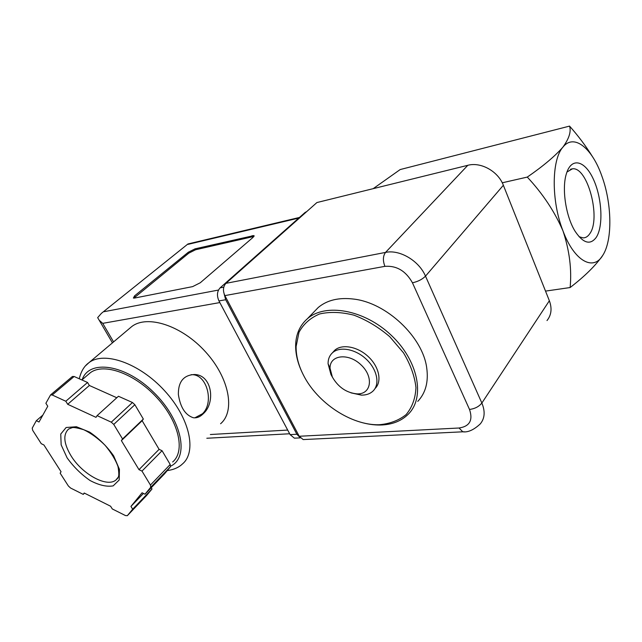 <?xml version="1.0" encoding="UTF-8"?>
<svg xmlns="http://www.w3.org/2000/svg" width="642" height="642" viewBox="0 0 642 642"><rect width="100%" height="100%" fill="white"/><g stroke="black" fill="none" stroke-linecap="round" stroke-linejoin="round"><path stroke-width="0.96" d="M592.446 156.584C585.785 145.927 578.161 135.759 569.55 126.105L400.175 169.56L373.187 188.66M569.55 126.105C571.324 131.546 569.101 138.576 562.865 147.203C554.776 156.367 542.907 166.326 527.283 177.088L502.245 182.793M527.283 177.088C542.811 193.74 554.72 211.7 563.01 230.96C551.229 201.291 551.438 159.97 562.865 147.203C573.852 133.103 592.157 148.101 601.867 176.117C611.986 203.658 612.653 240.124 602.83 255.251C593.489 271.478 574.325 261.326 563.01 230.96C569.502 250.653 571.87 269.512 570.12 287.544C584.806 276.253 595.712 265.491 602.83 255.251M596.225 237.404C590.279 245.332 583.273 243.342 575.208 231.441C565.979 216.972 561.63 188.973 566.292 174.07C571.228 156.784 584.886 160.283 593.409 179.287C602.068 197.969 603.536 226.361 596.225 237.404M570.12 287.544L545.523 291.107M566.958 172.032L572.407 168.822C587.615 166.447 601.289 218.577 589.741 233.76C587.912 236.489 585.705 237.869 583.137 237.893L579.06 236.713M303.449 375.121C298.458 365.338 296.01 355.812 296.106 346.544L298.987 332.315C303.441 324.05 310.295 317.942 319.523 313.986C329.9 311.579 341.383 311.98 353.983 315.19C366.718 320.045 378.636 327.211 389.742 336.697L403.489 352.819C410.535 364.6 414.692 376.196 415.96 387.616C415.438 398.377 412.148 407.381 406.105 414.612C398.722 420.486 389.686 423.864 379.005 424.747C351.238 425.469 317.284 402.823 303.449 375.121M332.797 352.418L334.626 350.363C341.841 343.655 357.61 346.463 368.388 356.727C379.262 366.895 382.207 381.733 375.056 388.498L374.952 388.627M302.382 372.954C297.792 363.484 295.553 354.28 295.641 345.34C295.898 334.297 299.814 325.438 307.382 318.745C325.269 302.863 364.199 309.564 391.155 335.196C418.327 360.627 425.349 397.27 408.416 414.058C401.282 421.16 391.853 424.811 380.12 425.028C373.604 425.092 366.871 424.081 359.929 421.979M313.882 312.004L318.231 307.502C327.091 300.095 338.888 297.286 353.606 299.068C386.436 302.671 422.942 337.106 426.737 368.051C428.615 381.934 425.622 393.048 417.757 401.386M332.379 377.103L330.06 368.323C329.498 355.01 348.237 352.522 360.989 364.825C374.029 376.862 371.317 394.461 357.153 393.883C346.576 392.88 338.318 387.286 332.379 377.103M332.347 377.031L330.943 374.511L328.07 363.701C328.054 359.167 329.515 355.532 332.46 352.795C339.674 346.086 355.475 348.935 366.285 359.223C377.191 369.423 380.168 384.293 373.018 391.05C370.089 393.811 366.221 395.175 361.398 395.135L350.949 392.848M547 320.567C551.406 315.07 552.192 308.457 549.359 300.745L503.36 185.265C498.144 171.31 480.866 161.704 467.801 165.307L385.537 252.41L225.928 283.347C223.063 286.573 222.71 290.666 224.852 295.609L299.212 436.263L303.176 439.577L304.733 439.497M225.928 283.347L316.907 202.551L467.801 165.307M220.575 423.744C235.453 411.233 229.411 378.002 205.528 351.848C181.838 325.542 147.315 314.403 131.746 326.569L129.636 328.351M203.305 413.689C215.84 402.703 212.004 374.455 194.237 374.511C183.532 375.201 178.235 381.821 178.364 394.381C180.298 407.285 185.281 415.069 193.306 417.741C196.821 418.215 200.16 416.867 203.305 413.689M116.812 397.751L89.366 385.481L87.545 382.471L74.127 376.485L72.369 376.517M146.569 495.536L152.018 488.963L151.255 487.695M145.02 494.212L164.625 473.732L170.443 466.71L170.21 464.495L162.065 450.716L159.104 449.344L142.147 420.711L143.343 419.049L134.868 404.717L132.461 402.51L118.449 396.258L97.094 415.639L95.995 417.348L67.691 404.291L65.805 401.242L52.219 394.99L50.557 394.918L45.887 403.264L47.757 406.25L39.018 422.011L36.305 420.719L32.22 428.158L32.702 430.365L41.248 443.686L43.921 444.986L61.062 471.758L60.155 473.17L68.389 486.01L70.596 488.04L83.235 494.38L84.198 493.016L110.585 506.225L112.302 508.954L125.463 515.558L127.333 515.687L132.677 509.202L130.952 506.418L142.075 492.775L145.02 494.212L150.718 487.286L150.437 485.055L141.986 471.092L138.985 469.655L121.378 440.613L122.55 438.967L113.754 424.426L111.283 422.171L97.094 415.639M299.461 217.453L187.962 243.96L101.388 313.368L97.664 317.638L99.197 320.238L102.728 323.351L113.57 341.897M192.624 286.621L200.264 282.769L253.092 237.331L253.911 235.566L195.056 248.839L188.315 252.226L134.603 295.834L133.375 298.032L134.66 298.032L192.624 286.621M224.178 294.068L225.679 299.726L296.877 434.257L299.983 437.467M306.74 211.579L305.119 212.43L220.11 287.857C217.044 291.316 216.659 295.673 218.954 300.929L290.112 434.618L294.389 438.165L296.074 438.085M88.387 374.398L90.225 372.825C103.563 362.377 134.708 373.387 156.752 397.55C178.958 421.585 185.562 451.398 172.642 461.975M84.479 493.152L83.235 494.38M42.845 415.109L36.305 420.719M87.545 382.471L65.805 401.242M89.366 385.481L67.691 404.291M143.343 419.049L122.55 438.967M142.147 420.711L121.378 440.613M159.104 449.344L138.985 469.655M162.065 450.716L141.986 471.092M143.415 493.433L130.952 506.418M152.018 488.963L132.677 509.202M253.935 236.441L195.545 249.762L188.804 253.149L133.865 298.113M194.791 417.854L202.471 413.753C214.235 402.855 207.189 374.936 192.52 374.703L191.139 374.687M299.212 436.263L459.038 428.005C469.663 426.424 473.154 420.237 469.511 409.444C474.887 408.745 479.004 406.611 481.861 403.04L425.502 276.14C419.025 260.708 399.557 249.265 385.537 252.41C382.929 255.973 382.72 260.62 384.903 266.342L224.852 295.609M384.903 266.342C396.668 265.507 405.848 270.988 412.453 282.793L469.511 409.444M459.038 428.005L462.818 431.809L464.214 431.753M549.359 300.745L481.861 403.04C485.336 411.45 484.806 418.407 480.272 423.913C473.836 429.883 468.018 432.507 462.818 431.809L303.176 439.577M503.36 185.265L425.502 276.14C422.267 279.39 417.918 281.605 412.453 282.793M85.667 365.683L88.925 362.69C104.14 350.845 139.555 363.228 164.569 390.713C189.775 418.046 197.07 451.88 182.448 463.957C178.781 467.48 173.701 469.703 167.201 470.626M188.002 244.361L298.763 218.071M104.108 311.675L218.481 290.056M290.112 434.618L296.877 434.257M305.119 212.43L306.017 212.213M220.11 287.857L223.769 287.159M218.954 300.929L225.679 299.726M210.359 434.522L287.688 430.076M102.728 323.351L219.829 302.575M82.192 379.695C89.078 359.087 125.262 364.223 153.55 392.198C182.079 419.876 189.542 457.361 170.668 466.148M74.127 376.485L52.219 394.99M132.461 402.51L111.283 422.171M134.868 404.717L113.754 424.426M170.21 464.495L150.437 485.055M170.443 466.71L150.718 487.286M146.641 495.455L127.421 515.59M71.053 455.836C63.694 443.478 62.876 434.554 68.59 429.057L72.193 427.66C73.629 427.195 77.489 427.885 83.773 429.731C90.843 433.109 97.929 438.269 105.039 445.227C111.339 452.811 115.672 459.969 118.04 466.702C118.947 472.456 119.043 475.915 118.313 477.086L116.05 479.895C107.254 487.96 82.248 474.326 71.053 455.836M118.345 477.006L116.05 479.895L117.743 478.21M67.105 457.842L61.159 444.882L60.749 434.04L66.134 427.5L76.422 426.737L89.623 432.098C99.037 438.526 107.053 446.463 113.674 455.916L119.436 469.318L119.195 479.991L113.185 485.874C106.668 487.005 98.948 485.208 90.024 480.489C81.141 474.31 73.501 466.766 67.105 457.842M252.643 236.593L252.145 235.614M195.545 249.762L195.056 248.839M188.804 253.149L188.315 252.226M135.141 296.797L134.603 295.834M572.407 168.822L570.505 169.255M379.005 424.747L380.12 425.028M296.106 346.544L295.641 345.34M307.382 318.745L318.231 307.502M357.153 393.883L361.398 395.135M330.06 368.323L328.07 363.701M332.46 352.795L334.626 350.363M79.279 378.788C80.996 371.413 84.206 366.044 88.925 362.69L131.746 326.569M99.197 320.238L112.43 342.86M294.389 438.165L300.32 437.868M206.82 438.253L289.654 433.767M101.388 313.368L187.962 243.96M81.895 379.952L90.225 372.825M72.466 376.445L50.557 394.918M254.128 235.999L253.911 235.566M194.205 374.511L192.52 374.703"/></g></svg>

